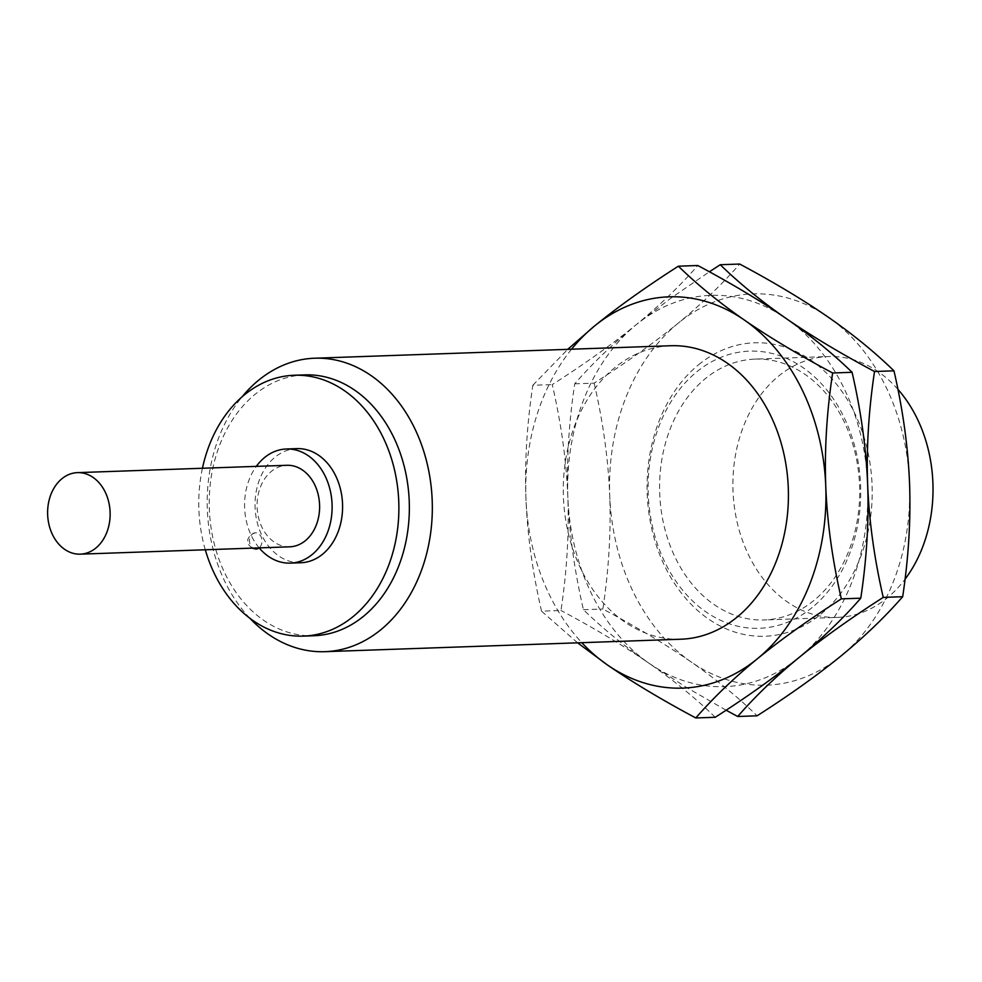 <?xml version="1.0" encoding="UTF-8"?>
<svg xmlns="http://www.w3.org/2000/svg" width="982" height="982" viewBox="0 0 982 982"><rect width="100%" height="100%" fill="white"/><g stroke="black" fill="none" stroke-linecap="round" stroke-linejoin="round"><path stroke-width="0.74" stroke-dasharray="4.91 3.68" d="M681.005 639.208A146.821 112.525 88 0 1 568.639 534.576A146.821 112.525 88 0 1 614.744 367.722A146.821 112.525 88 0 1 670.718 345.738M249.821 618.218A146.821 112.525 88 0 1 242.063 396.851M571.536 349.211A195.762 150.037 -92 0 0 525.947 498.623A195.762 150.037 -92 0 0 581.823 642.682M577.612 642.829L541.536 611.172L560.98 610.485C566.884 571.205 569.179 533.435 567.841 497.15C566.504 460.877 568.799 423.095 574.716 383.815C592.281 363.647 612.805 343.933 636.262 324.661A195.762 150.037 88 0 1 786.165 318.512A195.762 150.037 88 0 1 867.658 484.85A195.762 150.037 88 0 1 799.238 657.339A195.762 150.037 88 0 1 649.335 663.488A195.762 150.037 88 0 1 567.841 497.15A195.762 150.037 88 0 1 636.262 324.661C659.794 305.328 680.305 285.615 697.809 265.508M715.24 717.277C696.005 698.57 674.045 680.636 649.335 663.488C624.626 646.34 602.653 628.406 583.418 609.699C574.495 570.935 569.302 533.422 567.841 497.15C566.381 460.877 561.188 423.365 552.265 384.6C584.621 363.917 612.621 343.933 636.262 324.661L671.332 297.841L709.385 271.793M574.716 383.815L594.159 383.14C626.516 362.444 654.515 342.473 678.157 323.201C701.688 303.868 722.2 284.142 739.704 264.048M541.536 611.172C532.612 572.408 527.408 534.895 525.947 498.623C524.621 462.338 526.904 424.568 532.821 385.288L552.265 384.6M726.115 710.207L686.136 687.24L649.335 663.488C624.491 646.34 595.043 628.676 560.98 610.485M532.821 385.288L567.743 349.347M594.159 383.14C603.083 421.892 608.275 459.404 609.736 495.677A195.762 150.037 -92 0 1 678.157 323.201A195.762 150.037 88 0 1 828.059 317.039A195.762 150.037 88 0 1 909.553 483.377A195.762 150.037 88 0 1 841.132 655.866A195.762 150.037 -92 0 1 691.218 662.015C666.385 644.867 636.937 627.203 602.862 609.012C608.779 569.744 611.074 531.962 609.736 495.677A195.762 150.037 -92 0 0 691.218 662.015C715.939 679.176 737.899 697.097 757.134 715.804M698.533 364.776A146.821 112.525 88 0 1 854.18 412.182A146.821 112.525 88 0 1 820.756 614.278A146.821 112.525 -92 0 1 665.109 566.884A146.821 112.525 -92 0 1 698.533 364.776M812.126 607.539A138.671 106.277 88 0 1 665.121 562.772A138.671 106.277 88 0 1 696.692 371.896A138.671 106.277 88 0 1 843.698 416.663A138.671 106.277 88 0 1 812.126 607.539M755.072 359.105A130.508 100.017 -92 0 1 854.941 452.101A130.508 100.017 -92 0 1 813.968 600.419A130.508 100.017 88 0 1 764.217 619.961A130.508 100.017 88 0 1 664.348 526.966A130.508 100.017 88 0 1 705.322 378.647A130.508 100.017 -92 0 1 755.072 359.105L828.378 356.527A130.508 100.017 -92 0 0 778.628 376.069A130.508 100.017 88 0 0 737.654 524.388A130.508 100.017 88 0 0 837.523 617.396L764.217 619.961M837.523 617.396A130.508 100.017 88 0 0 887.286 597.854A130.508 100.017 -92 0 0 905.048 579.208M897.916 389.326A130.508 100.017 -92 0 0 828.378 356.527M583.418 609.699L602.862 609.012M304.715 374.891A130.508 100.017 -92 0 0 254.964 394.433A130.508 100.017 88 0 0 213.99 542.751A130.508 100.017 88 0 0 313.859 635.747M205.299 549.773A130.508 100.017 88 0 1 202.439 468.254M300.823 562.747A57.103 43.76 88 0 1 257.124 522.056A57.103 43.76 88 0 1 275.058 457.17A57.103 43.76 -92 0 1 296.822 448.627M251.944 548.14L248.409 544.482L247.71 539.572L250.459 534.724L255.467 532.772A8.163 6.248 -92 0 1 261.703 538.59A8.163 6.248 -92 0 1 259.15 547.858A8.163 6.248 88 0 1 259.113 547.882M256.044 549.073A8.163 6.248 88 0 1 249.796 543.267A8.163 6.248 88 0 1 252.362 533.999A8.163 6.248 -92 0 1 255.467 532.772M259.174 547.882A57.103 43.76 88 0 1 256.314 466.364M289.776 546.814A40.79 31.252 88 0 1 258.561 517.747A40.79 31.252 88 0 1 271.376 471.397A40.79 31.252 -92 0 1 286.916 465.296"/><path stroke-width="1.47" d="M324.907 651.68A146.821 112.525 88 0 0 380.881 629.707A146.821 112.525 -92 0 0 426.974 462.841A146.821 112.525 -92 0 0 314.621 358.221L670.718 345.738A146.821 112.525 88 0 1 783.071 450.357A146.821 112.525 88 0 1 736.966 617.224A146.821 112.525 88 0 1 681.005 639.208L324.907 651.68A146.821 112.525 88 0 1 249.821 618.218M242.063 396.851A146.821 112.525 88 0 1 258.647 380.206A146.821 112.525 -92 0 1 314.621 358.221M567.743 349.347L594.368 326.134A195.762 150.037 88 0 1 744.282 319.985A195.762 150.037 88 0 1 825.764 486.323A195.762 150.037 88 0 1 757.343 658.799C733.812 678.132 713.3 697.858 695.796 717.952L715.24 717.277C747.498 696.655 775.498 676.672 799.238 657.339C775.706 676.672 755.195 696.385 737.691 716.492L726.115 710.207M581.823 642.682A195.762 150.037 -92 0 0 607.441 664.961A195.762 150.037 -92 0 0 757.343 658.799C780.985 639.528 808.984 619.556 841.341 598.86L860.784 598.185C843.219 618.353 822.695 638.067 799.238 657.339C822.879 638.067 850.878 618.083 883.235 597.4L902.679 596.712C885.101 616.88 864.59 636.594 841.132 655.866C817.392 675.211 789.393 695.182 757.134 715.804L737.691 716.492M841.341 598.86C832.417 560.108 827.225 522.596 825.764 486.323C824.426 450.038 826.721 412.256 832.638 372.988C798.562 354.797 769.115 337.133 744.282 319.985C719.561 302.824 697.601 284.903 678.366 266.196C646.107 286.818 618.108 306.789 594.368 326.134A195.762 150.037 -92 0 0 571.536 349.211M678.366 266.196L697.809 265.508C731.885 283.7 761.332 301.364 786.165 318.512C810.874 335.66 832.846 353.594 852.081 372.301C861.005 411.065 866.198 448.578 867.658 484.85C868.996 521.123 866.701 558.905 860.784 598.185M832.638 372.988L852.081 372.301M709.385 271.793L720.26 264.723C739.495 283.43 761.455 301.364 786.165 318.512C811.009 335.66 840.457 353.324 874.52 371.515C868.616 410.795 866.32 448.565 867.658 484.85C869.119 521.123 874.311 558.635 883.235 597.4M720.26 264.723L739.704 264.048C773.767 282.227 803.227 299.903 828.059 317.039C852.769 334.199 874.741 352.121 893.964 370.828C902.888 409.592 908.092 447.105 909.553 483.377C910.879 519.662 908.596 557.432 902.679 596.712M695.796 717.952C661.733 699.773 632.273 682.097 607.441 664.961L577.612 642.829M874.52 371.515L893.964 370.828M905.048 579.208A130.508 100.017 -92 0 0 897.916 389.326M294.244 375.259A130.508 100.017 -92 0 1 394.126 468.254A130.508 100.017 -92 0 1 353.139 616.573A130.508 100.017 88 0 1 303.389 636.115L313.859 635.747A130.508 100.017 88 0 0 363.622 616.205A130.508 100.017 -92 0 0 404.596 467.886A130.508 100.017 -92 0 0 304.715 374.891L294.244 375.259A130.508 100.017 -92 0 0 244.493 394.801A130.508 100.017 88 0 0 202.439 468.254M303.389 636.115A130.508 100.017 88 0 1 205.299 549.773M290.353 563.116A57.103 43.76 88 0 0 312.116 554.572A57.103 43.76 -92 0 0 330.038 489.674A57.103 43.76 -92 0 0 286.351 448.995L296.822 448.627A57.103 43.76 -92 0 1 340.508 489.306A57.103 43.76 -92 0 1 322.587 554.204A57.103 43.76 88 0 1 300.823 562.747L290.353 563.116A57.103 43.76 88 0 1 259.174 547.882M259.113 547.882A8.163 6.248 88 0 1 256.044 549.073L251.944 548.14M256.314 466.364A57.103 43.76 88 0 1 264.575 457.538A57.103 43.76 -92 0 1 286.351 448.995M305.328 540.701A40.79 31.252 88 0 1 289.776 546.814L80.315 554.155A40.79 31.252 88 0 1 49.1 525.088A40.79 31.252 88 0 1 61.903 478.737A40.79 31.252 -92 0 1 77.455 472.637L286.916 465.296A40.79 31.252 -92 0 1 318.131 494.351A40.79 31.252 -92 0 1 305.328 540.701M77.455 472.637A40.79 31.252 -92 0 1 108.658 501.704A40.79 31.252 -92 0 1 95.855 548.054A40.79 31.252 88 0 1 80.315 554.155"/></g></svg>

